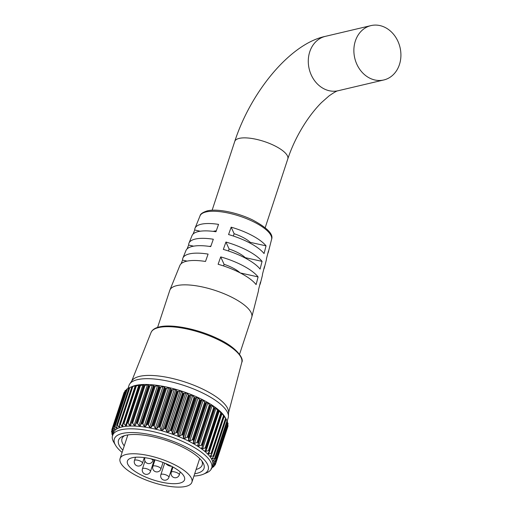 <?xml version="1.0" encoding="UTF-8"?>
<svg xmlns="http://www.w3.org/2000/svg" width="512" height="512" viewBox="0 0 512 512"><rect width="100%" height="100%" fill="white"/><g stroke="black" fill="none" stroke-linecap="round" stroke-linejoin="round"><path stroke-width="0.77" d="M193.926 476.051A49.389 16.198 -161.8 0 0 200.237 475.206A49.389 16.198 -161.8 0 0 203.514 474.15A49.389 16.198 -161.8 0 0 185.152 446.643A49.389 16.198 -161.8 0 0 122.304 433.472A49.389 16.198 -161.8 0 0 115.514 445.216A49.389 16.198 -161.8 0 0 122.099 452.435M115.514 445.216L113.754 442.195A52.179 17.114 18.2 0 1 112.525 435.539A52.179 17.114 18.2 0 1 120.928 429.792A52.179 17.114 18.2 0 1 179.347 440.032A52.179 17.114 18.2 0 1 211.667 468.134A52.179 17.114 18.2 0 1 206.726 472.762L203.514 474.15M122.854 450.138A45.005 14.758 18.2 0 1 122.778 436.288A45.005 14.758 18.2 0 1 125.766 435.328A45.005 14.758 18.2 0 1 168.8 441.312A45.005 14.758 18.2 0 1 202.963 462.65A45.005 14.758 18.2 0 1 196.774 473.35A45.005 14.758 18.2 0 1 194.682 473.754M196.083 469.491A42.214 13.843 -161.8 0 0 202.195 465.018A42.214 13.843 -161.8 0 0 201.914 461.088M112.205 433.382L111.949 433.933M112.128 430.669L111.642 431.674M124.064 392.512L124.589 392.07L112.186 429.805L111.866 429.626L124.064 392.512A54.656 17.926 -161.8 0 0 124.051 392.55L111.853 429.664A54.656 17.926 18.2 0 1 111.866 429.626M125.088 390.701L125.69 390.298L113.28 428.032L112.883 427.814L125.088 390.701A54.656 17.926 -161.8 0 0 125.062 390.733L112.858 427.846A54.656 17.926 18.2 0 1 112.883 427.814M126.771 389.133L127.443 388.774L115.04 426.509L114.566 426.246L126.771 389.133A54.656 17.926 -161.8 0 0 126.733 389.158L114.528 426.272A54.656 17.926 18.2 0 1 114.566 426.246M129.171 387.802L129.837 387.52L117.427 425.254L116.896 424.947L129.094 387.834L132.045 386.56A52.179 17.114 18.2 0 1 135.507 385.446A52.179 17.114 18.2 0 1 185.408 392.39A52.179 17.114 18.2 0 1 225.018 417.133L226.061 418.976A54.656 17.926 -161.8 0 0 226.029 418.925L213.824 456.038A54.656 17.926 18.2 0 1 213.856 456.09L226.048 418.925M132.032 386.822L132.826 386.547L120.416 424.282L119.834 423.936L132.032 386.822A54.656 17.926 -161.8 0 0 131.968 386.835L119.763 423.949A54.656 17.926 18.2 0 1 119.834 423.936M136.186 385.402L135.354 386.029L123.206 423.245M139.859 384.909L139.29 385.581L127.149 422.854M144.019 384.73L131.558 422.784M148.538 385.613L148.902 385.818L136.704 422.931L136.128 423.347L148.538 385.613L148.621 384.838L147.443 384.787L144.992 385.459L132.582 423.194L134.125 425.293L135.302 425.344L136.128 423.347M153.734 386.099L154.176 386.342L141.971 423.456L141.325 423.834L153.734 386.099L153.587 385.235L152.326 385.107L149.933 385.715L137.523 423.45L139.008 425.613L140.269 425.741L141.325 423.834M159.219 386.886L159.725 387.174L147.526 424.288L146.81 424.621L159.219 386.886L158.854 385.933L157.53 385.728L155.213 386.285L142.803 424.019L144.211 426.234L145.542 426.438L146.81 424.621M164.922 387.968L165.491 388.301L153.286 425.414L152.518 425.702L164.922 387.968L164.358 386.912L162.976 386.643L160.768 387.155L148.358 424.89L149.658 427.149L151.04 427.418L152.518 425.702M214.899 459.104L227.405 421.453A54.656 17.926 -161.8 0 0 227.386 421.402L215.181 458.515A54.656 17.926 18.2 0 1 215.206 458.566L213.12 460.749L213.344 461.254L215.392 460.781L227.795 423.046L227.277 421.984M213.12 460.749L213.344 461.254L213.677 460.237M215.482 461.395L228.083 423.776A54.656 17.926 -161.8 0 0 228.077 423.731L215.872 460.845A54.656 17.926 18.2 0 1 215.878 460.89L213.434 463.008L213.594 463.392L215.482 462.938L227.744 424.851M213.434 463.008L213.594 463.392L213.824 462.701M227.802 425.76L215.872 463.046L228.077 425.92A54.656 17.926 -161.8 0 0 228.083 425.875L215.885 462.989A54.656 17.926 18.2 0 1 215.872 463.034L213.088 465.062L214.906 464.89L215.354 463.52M211.667 468.134L212.582 465.344A52.179 17.114 -161.8 0 0 180.262 437.242A52.179 17.114 -161.8 0 0 121.843 427.002A52.179 17.114 -161.8 0 0 113.44 432.749L112.525 435.539M120.416 424.282L121.971 426.138L122.81 425.965L122.944 423.763M119.763 423.949L119.539 424.518L119.763 423.949M117.427 425.254L118.925 427.008L119.629 426.765L119.539 424.518M119.59 427.117L119.629 426.765M129.094 387.834A54.656 17.926 -161.8 0 0 129.043 387.859L116.838 424.973A54.656 17.926 18.2 0 1 116.896 424.947M116.838 424.973L116.71 425.568L116.838 424.973M115.04 426.509L116.461 428.166L117.018 427.853L116.71 425.568M116.883 426.88L116.461 428.166L117.018 427.853M114.528 426.272L114.49 426.899L114.528 426.272M113.28 428.032L114.605 429.581L115.008 429.21L114.49 426.899M114.893 428.71L114.605 429.581L115.008 429.21M112.858 427.846L112.915 428.493L112.858 427.846M112.186 429.805L113.382 431.251L113.626 430.816L112.915 428.493M113.581 430.656L113.382 431.251L113.626 430.816M124.403 392.595L124.051 392.55L111.846 429.67L112.896 432.653M111.757 431.802L112.813 433.139L112.934 432.768M112.813 434.694L111.52 431.706A54.656 17.926 18.2 0 1 111.52 431.667M112 434.003L112.896 435.232M112.576 435.379L111.866 433.946A54.656 17.926 18.2 0 1 111.853 433.901M126.47 389.869L125.69 390.298M128.909 388.07L127.443 388.774M131.949 386.784L129.837 387.52M136.128 385.459L132.826 386.547M227.168 420.973L228.147 418.003A52.179 17.114 -161.8 0 0 228.429 416.346L228.55 412.218A50.995 16.73 -161.8 0 0 194.445 385.453A50.995 16.73 -161.8 0 0 139.59 376.365A50.995 16.73 -161.8 0 0 132.115 380.512L129.76 383.904A52.179 17.114 -161.8 0 0 129.005 385.408L127.981 388.512M228.429 416.346A52.179 17.114 -161.8 0 0 193.536 388.954A52.179 17.114 -161.8 0 0 137.408 379.661A52.179 17.114 -161.8 0 0 129.76 383.904M123.264 423.232A54.656 17.926 18.2 0 1 123.341 423.219L135.539 386.106A54.656 17.926 -161.8 0 0 135.462 386.118M127.283 422.816A54.656 17.926 18.2 0 1 127.373 422.81L139.578 385.696A54.656 17.926 -161.8 0 0 139.488 385.702M131.789 422.72A54.656 17.926 18.2 0 1 131.885 422.72L144.083 385.606A54.656 17.926 -161.8 0 0 143.987 385.606M136.704 422.931A54.656 17.926 18.2 0 1 136.806 422.938L149.011 385.824A54.656 17.926 -161.8 0 0 148.902 385.818M141.971 423.456A54.656 17.926 18.2 0 1 142.086 423.469L154.285 386.355A54.656 17.926 -161.8 0 0 154.176 386.342M147.526 424.288A54.656 17.926 18.2 0 1 147.642 424.307L159.846 387.194A54.656 17.926 -161.8 0 0 159.725 387.174M153.286 425.414A54.656 17.926 18.2 0 1 153.408 425.44L165.613 388.326A54.656 17.926 -161.8 0 0 165.491 388.301M171.514 389.734A54.656 17.926 -161.8 0 0 171.392 389.702L159.187 426.816A54.656 17.926 18.2 0 1 159.309 426.848L171.514 389.734L172.397 389.747L159.987 427.482L161.011 429.792L162.438 430.195L164.288 428.685L176.691 390.944L175.757 389.69L174.33 389.286L172.397 389.747M177.472 391.405A54.656 17.926 -161.8 0 0 177.35 391.366L165.152 428.48A54.656 17.926 18.2 0 1 165.274 428.518L177.472 391.405L178.317 391.437L165.914 429.171L166.765 431.494L168.186 431.949L170.195 430.547L182.605 392.806L181.504 391.443L180.083 390.989L178.317 391.437M183.418 393.312A54.656 17.926 -161.8 0 0 183.296 393.267L171.091 430.381A54.656 17.926 18.2 0 1 171.213 430.426L183.418 393.312L184.211 393.357L171.808 431.098L172.474 433.414L173.875 433.92L176.019 432.621L188.429 394.886L187.194 393.414L185.792 392.909L184.211 393.357M189.254 395.43A54.656 17.926 -161.8 0 0 189.139 395.386L176.934 432.499A54.656 17.926 18.2 0 1 177.056 432.544L189.254 395.43L190.003 395.494L177.594 433.229L178.061 435.533L179.418 436.083L181.683 434.893L194.093 397.152L192.736 395.578L191.379 395.027L190.003 395.494M194.925 397.741A54.656 17.926 -161.8 0 0 194.81 397.69L182.611 434.803A54.656 17.926 18.2 0 1 182.726 434.854L194.925 397.741L195.61 397.805L183.2 435.546L183.456 437.818L184.755 438.406L187.11 437.318L199.52 399.584L198.074 397.901L196.774 397.312L195.61 397.805M200.346 400.205A54.656 17.926 -161.8 0 0 200.237 400.154L188.038 437.267A54.656 17.926 18.2 0 1 188.147 437.318L200.346 400.205L200.96 400.275L188.55 438.01L188.582 440.243L189.811 440.864L192.237 439.872L204.64 402.138L203.13 400.358L201.901 399.738L200.96 400.275M205.453 402.79A54.656 17.926 -161.8 0 0 205.35 402.739L193.146 439.853A54.656 17.926 18.2 0 1 193.248 439.904L205.453 402.79L205.984 402.861L193.581 440.595L193.382 442.778L194.515 443.418L196.986 442.522L209.389 404.787L207.834 402.912L206.701 402.272L205.984 402.861M210.17 405.472A54.656 17.926 -161.8 0 0 210.08 405.414L197.875 442.528A54.656 17.926 18.2 0 1 197.971 442.586L210.17 405.472L210.624 405.53L198.214 443.264L197.792 445.389L198.816 446.042L201.299 445.235L213.702 407.501L212.134 405.536L211.104 404.883L210.624 405.53M214.445 408.205A54.656 17.926 -161.8 0 0 214.362 408.147L202.157 445.261A54.656 17.926 18.2 0 1 202.24 445.318L214.445 408.205L214.81 408.25L201.741 448.038L202.65 448.698L205.12 447.968L217.53 410.234L215.968 408.192L215.059 407.533L214.81 408.25M218.214 410.957A54.656 17.926 -161.8 0 0 218.144 410.899L205.939 448.013A54.656 17.926 18.2 0 1 206.01 448.07L218.214 410.957M221.434 413.69A54.656 17.926 -161.8 0 0 221.376 413.638L209.171 450.752A54.656 17.926 18.2 0 1 209.235 450.803L221.434 413.69M224.064 416.378A54.656 17.926 -161.8 0 0 224.013 416.32L211.808 453.434A54.656 17.926 18.2 0 1 211.859 453.491L224.064 416.378M215.213 464.922L215.213 464.922A54.656 17.926 18.2 0 1 215.194 464.96L212.077 466.886M213.869 466.624L213.869 466.624A54.656 17.926 18.2 0 1 213.837 466.656L211.789 467.757M211.878 468.064L211.878 468.064A54.656 17.926 18.2 0 1 211.827 468.09L211.123 468.429M124.55 435.648A42.214 13.843 -161.8 0 0 121.997 438.65A42.214 13.843 -161.8 0 0 124.256 445.882M135.539 386.106L136.384 385.875L123.974 423.61L125.549 425.555L126.515 425.453L126.88 423.315M139.827 384.947L136.384 385.875M139.578 385.696L140.454 385.51L128.045 423.245L129.613 425.274L130.694 425.248L131.296 423.174M144.013 384.742L140.454 385.51M131.309 423.142L143.789 385.581M144.083 385.606L144.992 385.459M149.011 385.824L149.933 385.715M154.285 386.355L155.213 386.285M159.846 387.194L160.768 387.155M165.613 388.326L166.522 388.314L154.112 426.048L155.283 428.339L156.698 428.678L158.368 427.059L170.771 389.325L170.016 388.173L168.602 387.834L166.522 388.314M170.771 389.325L171.392 389.702M176.691 390.944L177.35 391.366M182.605 392.806L183.296 393.267M188.429 394.886L189.139 395.386M194.093 397.152L194.81 397.69M199.52 399.584L200.237 400.154M204.64 402.138L205.35 402.739M209.389 404.787L210.08 405.414M213.702 407.501L214.362 408.147M217.53 410.234L218.144 410.899M209.171 450.752L208.403 450.694L220.813 412.96L219.283 410.842L218.509 410.189L218.49 410.982M220.813 412.96L221.376 413.638M211.808 453.434L211.104 453.37L223.514 415.635L221.414 412.813L221.613 413.696M223.514 415.635L224.013 416.32M213.824 456.038L213.184 455.968L225.594 418.234L224.147 416.358M225.594 418.234L226.029 418.925M215.181 458.515L214.618 458.451L227.027 420.71L226.112 419.072M227.027 420.71L227.386 421.402M227.795 423.046L228.077 423.731M227.891 425.203L228.083 425.875M211.674 468.102L211.872 467.712M212.211 466.797L213.658 466.605L213.92 465.798M215.885 462.989L215.482 462.938M215.872 460.845L215.392 460.781M213.645 456.659L212.115 458.355L212.442 458.95L214.618 458.451M212.115 458.355L212.442 458.95L212.934 457.453M211.738 454.093L210.413 455.885L210.893 456.506L213.184 455.968M209.203 451.437L208.096 453.318L208.73 453.965L211.104 453.37M206.08 448.717L206.01 448.07L205.19 450.694L205.965 451.347L208.403 450.694M205.939 448.013L205.12 447.968M202.4 445.984L202.24 445.318M202.157 445.261L201.299 445.235M198.214 443.264L197.971 442.586M197.875 442.528L196.986 442.522M193.581 440.595L193.248 439.904M193.146 439.853L192.237 439.872M188.55 438.01L188.147 437.318M188.038 437.267L187.11 437.318M183.2 435.546L182.726 434.854M182.611 434.803L181.683 434.893M177.594 433.229L177.056 432.544M176.934 432.499L176.019 432.621M171.808 431.098L171.213 430.426M171.091 430.381L170.195 430.547M165.914 429.171L165.274 428.518M165.152 428.48L164.288 428.685M159.987 427.482L159.309 426.848M159.187 426.816L158.368 427.059M154.112 426.048L153.408 425.44M148.358 424.89L147.642 424.307M142.803 424.019L142.086 423.469M137.523 423.45L136.806 422.938M132.582 423.194L131.885 422.72M128.045 423.245L127.373 422.81M123.974 423.61L123.341 423.219M179.699 483.13A30.067 9.862 -161.8 0 0 184.544 479.821A30.067 9.862 -161.8 0 0 165.92 463.629A30.067 9.862 -161.8 0 0 132.262 457.728A30.067 9.862 -161.8 0 0 127.418 461.037A30.067 9.862 -161.8 0 0 146.035 477.229A30.067 9.862 -161.8 0 0 179.699 483.13M399.43 64.582A27.93 23.258 76.7 0 0 394.694 35.75A27.93 23.258 76.7 0 0 370.982 25.6A27.93 23.258 76.7 0 0 355.36 40.986A27.93 23.258 76.7 0 0 360.09 69.824A27.93 23.258 76.7 0 0 383.802 79.968A27.93 23.258 76.7 0 0 399.43 64.582M239.546 354.349L251.712 317.344A43.13 14.144 -161.8 0 0 251.802 317.037A43.13 14.144 -161.8 0 0 224.57 293.933A43.13 14.144 -161.8 0 0 176.71 285.651A43.13 14.144 -161.8 0 0 169.875 290.106A43.13 14.144 -161.8 0 0 169.766 290.4L157.6 327.405M126.157 454.458A37.805 12.397 -161.8 0 0 120.07 458.624A37.805 12.397 -161.8 0 0 143.482 478.976A37.805 12.397 -161.8 0 0 185.805 486.4A37.805 12.397 -161.8 0 0 191.891 482.234A37.805 12.397 -161.8 0 0 168.48 461.882A37.805 12.397 -161.8 0 0 126.157 454.458M200.058 215.834C200.262 214.042 202.637 212.403 207.168 210.899C217.088 208.378 237.389 212.544 252.474 219.885C267.245 227.776 273.619 234.259 271.584 239.347A37.651 12.352 -161.8 0 0 247.808 219.181A37.651 12.352 -161.8 0 0 206.029 211.949A37.651 12.352 -161.8 0 0 200.058 215.834L195.021 228.224A38.566 12.653 -161.8 0 1 201.139 224.243A38.566 12.653 -161.8 0 1 218.547 224.378L215.949 231.75A39.117 12.832 -161.8 0 0 198.208 231.603A39.117 12.832 -161.8 0 0 192.013 235.642L188.954 243.168A39.667 13.011 -161.8 0 1 195.238 239.072A39.667 13.011 -161.8 0 1 213.318 239.232L210.726 246.605A40.218 13.19 -161.8 0 0 192.314 246.432A40.218 13.19 -161.8 0 0 185.939 250.579L182.88 258.106A40.774 13.376 -161.8 0 1 189.344 253.901A40.774 13.376 -161.8 0 1 208.096 254.093L205.498 261.466A41.318 13.555 -161.8 0 0 186.413 261.254A41.318 13.555 -161.8 0 0 179.866 265.523L169.875 290.106M182.88 258.106A40.774 13.376 -161.8 0 0 182.56 260.115L181.082 263.782M188.954 243.168A39.667 13.011 -161.8 0 0 188.64 245.056L187.072 248.928M195.021 228.224A38.566 12.653 -161.8 0 0 194.714 229.997L193.069 234.08M251.802 317.037L258.349 291.328A41.318 13.555 -161.8 0 0 258.483 289.837L260.454 282.131A40.774 13.376 -161.8 0 1 260.326 283.571A40.774 13.376 -161.8 0 1 259.75 284.883M260.326 283.571L262.33 275.699A40.218 13.19 -161.8 0 0 262.464 274.31L264.435 266.605A39.667 13.011 -161.8 0 1 264.301 267.942A39.667 13.011 -161.8 0 1 263.782 269.165M264.301 267.942L266.31 260.064A39.117 12.832 -161.8 0 0 266.438 258.784L268.416 251.078A38.566 12.653 -161.8 0 1 268.282 252.314A38.566 12.653 -161.8 0 1 267.808 253.446M266.042 245.856L264.064 253.562A39.117 12.832 -161.8 0 0 228.563 234.554L231.162 227.181A38.566 12.653 -161.8 0 1 266.042 245.856L250.246 242.349A22.202 7.283 18.2 0 0 234.131 233.715L231.162 227.181M262.061 261.382L260.09 269.088A40.218 13.19 -161.8 0 0 223.341 249.414L225.933 242.042A39.667 13.011 -161.8 0 1 262.061 261.382L245.216 257.638A22.202 7.283 18.2 0 0 229.107 249.011L225.933 242.042M258.08 276.909L256.109 284.614A41.318 13.555 -161.8 0 0 218.112 264.275L220.71 256.896A40.774 13.376 -161.8 0 1 258.08 276.909L240.352 272.966M233.37 236.038L234.131 233.715M250.003 243.078L250.246 242.349M228.454 250.989L229.107 249.011M245.107 257.984L245.216 257.638M223.539 265.933L224.077 264.301L220.71 256.896M224.077 264.301A22.202 7.283 18.2 0 1 240.077 272.826M200.23 231.219L194.714 229.997M213.267 231.373A22.202 7.283 18.2 0 1 216.275 230.822M193.619 246.163L188.64 245.056M209.28 246.394A22.202 7.283 18.2 0 1 210.886 246.144M187.059 261.114L182.56 260.115M171.514 466.253A9.683 8.064 -103.3 0 1 165.754 463.558M158.624 327.571A47.776 15.667 -161.8 0 0 151.034 332.538L151.725 331.251C153.21 329.19 155.738 327.75 159.309 326.938C171.661 323.75 197.805 329.011 217.203 338.387C235.603 346.579 244.461 358.413 241.786 362.374A47.776 15.667 -161.8 0 0 211.68 336.768A47.776 15.667 -161.8 0 0 158.624 327.571M111.872 433.843L112.102 433.152M111.533 431.616L111.974 430.272L111.52 431.635M215.789 463.174L215.219 464.89L215.789 463.174M213.901 466.586L214.214 465.626L213.888 466.566M211.648 454.214L210.893 456.506M222.048 413.459L208.73 453.965M221.581 413.792L209.331 451.053M219.283 410.842L205.965 451.347M218.464 411.046L206.144 448.518M215.968 408.192L202.65 448.698M215.059 407.533L201.741 448.038M212.134 405.536L198.816 446.042M211.104 404.883L197.792 445.389M207.834 402.912L194.515 443.418M206.701 402.272L193.382 442.778M203.13 400.358L189.811 440.864M201.901 399.738L188.582 440.243M198.074 397.901L184.755 438.406M196.774 397.312L183.456 437.818M192.736 395.578L179.418 436.083M191.379 395.027L178.061 435.533M187.194 393.414L173.875 433.92M185.792 392.909L172.474 433.414M181.504 391.443L168.186 431.949M180.083 390.989L166.765 431.494M175.757 389.69L162.438 430.195M174.33 389.286L161.011 429.792M170.016 388.173L156.698 428.678M168.602 387.834L155.283 428.339M164.358 386.912L151.04 427.418M162.976 386.643L149.658 427.149M158.854 385.933L145.542 426.438M157.53 385.728L144.211 426.234M153.587 385.235L140.269 425.741M152.326 385.107L139.008 425.613M148.621 384.838L135.302 425.344M147.443 384.787L134.125 425.293M131.322 423.104L143.693 385.466M142.931 384.768L129.613 425.274M126.97 423.04L139.258 385.658M138.867 385.05L125.549 425.555M135.283 385.632L121.971 426.138M119.558 425.082L118.925 427.008M142.483 463.168A4.23 4.23 0 0 1 135.354 464.704A4.23 4.23 0 0 1 134.451 460.525A4.23 1.389 18.2 0 1 135.13 460.064A4.23 1.389 18.2 0 1 140.749 461.312A4.23 1.389 18.2 0 1 142.483 463.168L144.314 457.613M168.909 477.318A4.23 4.23 0 0 1 161.773 478.854A4.23 4.23 0 0 1 160.87 474.675A4.23 1.389 18.2 0 1 161.555 474.208A4.23 1.389 18.2 0 1 167.168 475.462A4.23 1.389 18.2 0 1 168.909 477.318L172.39 466.72M179.302 474.867A4.23 4.23 0 0 1 172.173 476.403A4.23 4.23 0 0 1 171.27 472.224A4.23 1.389 18.2 0 1 171.955 471.757A4.23 1.389 18.2 0 1 177.568 473.005A4.23 1.389 18.2 0 1 179.302 474.867L180.262 471.955M287.802 158.906A27.93 9.158 18.2 0 0 276.326 146.63A27.93 9.158 18.2 0 0 239.238 138.381A27.93 9.158 18.2 0 0 234.739 141.459C250.707 92.186 290.067 43.674 325.402 36.352A27.93 23.258 76.7 0 0 309.773 51.738A27.93 23.258 76.7 0 0 323.571 88.602A27.93 23.258 76.7 0 0 338.221 90.72C337.082 90.701 333.997 92.448 328.966 95.968L321.523 102.547C316.454 107.603 311.475 113.722 306.598 120.89C298.458 133.037 292.192 145.709 287.802 158.906L265.19 227.686M151.13 458.848A4.23 1.389 18.2 0 1 151.142 458.861A4.23 1.389 18.2 0 1 152.883 460.717A4.23 4.23 0 0 1 145.747 462.253A4.23 4.23 0 0 1 144.851 458.074A4.23 1.389 18.2 0 1 145.178 457.734M150.477 471.475A4.23 4.23 0 0 1 143.347 473.011A4.23 4.23 0 0 1 142.445 468.832A4.23 1.389 18.2 0 1 143.123 468.365A4.23 1.389 18.2 0 1 148.742 469.613A4.23 1.389 18.2 0 1 150.477 471.475L154.368 459.654M160.896 469.018A4.23 4.23 0 0 1 153.76 470.554A4.23 4.23 0 0 1 152.864 466.374A4.23 1.389 18.2 0 1 153.542 465.907A4.23 1.389 18.2 0 1 159.155 467.162A4.23 1.389 18.2 0 1 160.896 469.018L163.046 462.477M151.034 332.538L131.731 381.062M241.786 362.374L228.531 412.89M212.07 467.616L211.936 468.019M228.083 423.821L215.872 460.96M227.424 421.523L215.2 458.707M226.118 419.053L213.869 456.314M224.173 416.461L211.891 453.811M221.613 413.773L209.299 451.232M218.483 411.021L206.118 448.614M139.258 385.626L126.918 423.168M135.29 386.093L122.989 423.507M131.846 386.854L119.578 424.16M128.966 387.891L116.723 425.12M126.688 389.203L114.47 426.368M125.043 390.765L112.832 427.891M112.083 433.114L111.846 433.843M134.451 460.525L135.526 457.248M160.87 474.675L164.672 463.117M171.27 472.224L172.979 467.04M234.739 141.459L212.128 210.24M325.402 36.352L370.982 25.6M127.859 434.925L120.07 458.624M271.584 239.347L268.282 252.314M199.686 458.541L191.891 482.234M338.221 90.72L383.802 79.968M144.851 458.074L144.973 457.702M152.883 460.717L153.325 459.379M142.445 468.832L144.992 461.088M152.864 466.374L155.014 459.834"/></g></svg>
